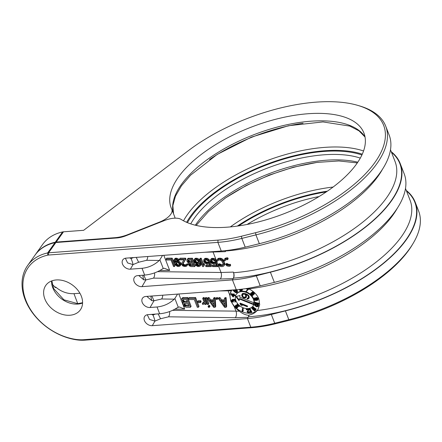 <?xml version="1.0" encoding="UTF-8"?>
<svg xmlns="http://www.w3.org/2000/svg" width="442" height="442" viewBox="0 0 442 442"><rect width="100%" height="100%" fill="white"/><g stroke="black" fill="none" stroke-linecap="round" stroke-linejoin="round"><path stroke-width="0.66" d="M187.773 151.092L83.665 230.299L63.504 231.801A8.138 6.022 -144.6 0 0 62.587 231.934A52.918 39.134 -144.6 0 0 42.554 244.52L35.249 254.791A52.918 39.134 35.4 0 1 55.283 242.205A8.138 6.022 -144.6 0 1 56.2 242.072L115.086 237.674A22.796 10.205 -21.2 0 0 127.965 234.569L159.534 222.094A16.282 7.293 -21.2 0 0 171.866 209.491A16.282 7.293 -21.2 0 0 171.767 209.27A103.389 46.294 -21.2 0 1 171.159 207.85A103.389 46.294 -21.2 0 1 250.807 127.302A103.389 46.294 -21.2 0 1 363.943 133.075A103.389 46.294 -21.2 0 1 299.289 207.182A103.389 46.294 -21.2 0 1 181.17 219.442A16.282 7.293 -21.2 0 0 164.722 220.436L125.959 235.752A16.282 7.293 158.8 0 1 116.76 237.967L55.885 242.52L48.581 252.791L218.005 240.128A79.781 35.725 -21.2 0 0 241.448 236.232L255.559 232.702A124.556 55.769 -21.2 0 0 371.65 166.767A124.556 55.769 -21.2 0 0 357.965 105.439A124.556 55.769 -21.2 0 0 187.773 151.092M147.274 314.748L149.523 319.433L154.943 321.113L160.54 318.765L168.535 316.809L235.348 317.699L248.189 317.29L248.459 316.826A4.072 2.044 85.7 0 0 249.012 315.041C252.211 314.489 254.935 312.997 257.189 310.56A122.114 54.675 -21.2 0 0 410.088 200.265L405.502 188.441M406.259 190.397A126.185 56.499 158.8 0 1 415.204 202.198A126.185 56.499 158.8 0 1 285.41 310.886L271.327 314.477C263.034 316.627 255.073 317.991 247.448 318.566L152.286 325.677A6.619 4.895 -144.6 0 1 145.385 322.279A6.619 4.895 -144.6 0 1 145.048 315.958A6.619 4.895 -144.6 0 1 148.004 314.643L159.667 313.77C166.297 313.124 172.253 311.052 177.546 307.549L179.38 306.947L184.695 309.113L174.861 309.196M391.258 151.716A126.185 56.499 158.8 0 1 400.198 163.518L404.148 173.695A126.185 56.499 158.8 0 1 274.355 282.383L260.222 285.841C251.868 287.841 243.879 289.129 236.255 289.703L145.794 296.466A6.619 4.895 -144.6 0 0 142.838 297.781A6.619 4.895 -144.6 0 0 143.175 304.107A6.619 4.895 -144.6 0 0 150.07 307.505L157.037 306.986C163.645 306.289 169.397 303.682 174.292 299.157L174.861 298.449L178.237 307.157M400.198 163.518A126.185 56.499 158.8 0 1 270.405 272.2L274.355 282.383M415.204 202.198L418.624 211.022A126.185 56.499 158.8 0 1 413.043 243.536A126.185 56.499 158.8 0 1 288.83 319.71L274.725 323.235A81.411 36.454 158.8 0 1 250.802 327.207L83.875 339.688A39.078 28.901 35.4 0 1 74.825 339.246A51.289 37.929 35.4 0 1 24.956 297.72A51.289 37.929 35.4 0 1 47.736 255.15A6.514 4.818 35.4 0 1 48.471 255.04L217.895 242.376A81.411 36.454 -21.2 0 0 241.818 238.404L255.929 234.873A126.185 56.499 -21.2 0 0 385.722 126.191L389.142 135.009A126.185 56.499 158.8 0 1 259.349 243.697L245.216 247.161C236.862 249.161 228.873 250.448 221.249 251.023L126.086 258.134A6.619 4.895 -144.6 0 0 123.13 259.448A6.619 4.895 -144.6 0 0 123.467 265.775A6.619 4.895 -144.6 0 0 130.368 269.172L142.031 268.3C148.639 267.609 154.391 264.996 159.286 260.471L159.86 259.769L163.236 268.476L164.374 268.266L169.695 270.427L159.855 270.51M385.722 126.191A126.185 56.499 -21.2 0 0 359.678 105.942L357.965 105.439M138.749 275.526L143.738 279.819L145.904 279.908L153.529 278.128L220.343 279.018L233.188 278.604L233.453 278.145A4.072 2.044 85.7 0 0 233.591 272.725L233.354 272.101A4.884 2.453 -94.3 0 1 233.188 278.604L232.442 279.88L141.981 286.643A6.619 4.895 -144.6 0 1 135.081 283.245A6.619 4.895 -144.6 0 1 134.744 276.924A6.619 4.895 -144.6 0 1 137.7 275.609L144.661 275.084C151.291 274.443 157.247 272.366 162.54 268.863L163.236 268.476M270.405 272.2L256.321 275.791C248.028 277.941 240.067 279.305 232.442 279.88L236.255 289.703M230.696 265.255L230.326 264.299L229.691 265.194L230.061 266.15L230.696 265.255M227.812 257.824L228.183 258.78L227.547 259.675L227.177 258.714L227.724 257.813A122.114 54.675 158.8 0 1 226.282 257.913L225.033 258.476L224.398 259.371L225.647 258.808A123.743 55.405 -21.2 0 0 227.094 258.708L227.177 258.714M413.043 243.536L412.126 245.061A124.556 55.769 158.8 0 1 289.516 320.251L275.405 323.776A79.781 35.725 158.8 0 1 251.962 327.671L250.802 327.207L247.448 318.566L248.189 317.29A4.884 2.453 85.7 0 0 248.835 315.29C245.829 315.146 242.636 313.776 239.255 311.185L234.337 306.87L230.774 301.019L229.801 295.173L231.348 290.808L219.779 290.935M224.945 250.691A4.884 2.453 -94.3 0 1 225.42 251.653L225.177 251.034A4.072 2.044 85.7 0 0 225.028 250.68M172.562 310.334L239.255 311.185M231.31 290.864L232.011 290.024M225.42 251.653L204.779 252.255M210.42 259.791L211.69 259.161L213.425 259.321L215.624 261.073L216.265 260.172L215.713 259.537L214.066 258.421L211.635 258.415L210.42 259.791L210.215 261.216L211.072 262.647L212.718 263.763L214.453 263.924L215.729 263.294L216.713 265.835L212.304 265.824L212.613 266.62L217.58 266.631A123.743 55.405 -21.2 0 0 217.779 266.631L216.177 262.504L216.818 261.603A122.114 54.675 158.8 0 1 216.779 261.603L215.757 261.598L214.784 262.233L213.204 262.067L212.132 261.272L211.646 260.056M216.818 261.603L218.42 265.73L217.779 266.631M157.556 271.653L221.006 272.493L233.354 272.101M225.724 259.415L225.111 260.791L225.088 260.305L226.017 259.758A123.743 55.405 -21.2 0 0 227.459 259.658L227.547 259.675M218.37 259.686L217.768 261.062L217.735 260.581L218.63 260.084A123.743 55.405 -21.2 0 0 220.028 260.051L221.801 260.957L223.127 263.968L222.746 265.432L223.149 264.857M218.188 258.41L217.055 259.631L218.26 259.134A123.743 55.405 -21.2 0 0 219.657 259.095L222.122 260.134L223.144 261.542L223.779 260.647L223.315 259.863L221.884 258.631L220.293 258.2A122.114 54.675 158.8 0 1 218.895 258.238L218.188 258.41L217.552 259.305M223.779 260.647L224.856 263.835L224.409 265.145L223.774 266.034L224.221 264.725L223.144 261.542M223.381 264.537L222.818 264.714A122.114 54.675 158.8 0 1 221.425 264.747L219.823 263.813A122.114 54.675 158.8 0 1 218.9 263.824L218.26 264.719A123.743 55.405 -21.2 0 0 219.182 264.714L220.785 265.642A123.743 55.405 -21.2 0 0 222.182 265.609L222.746 265.432M230.326 264.299L230.254 264.327A122.114 54.675 158.8 0 1 228.812 264.427L227.166 263.554A122.114 54.675 158.8 0 1 226.216 263.603L225.58 264.498A123.743 55.405 -21.2 0 0 226.531 264.443L228.177 265.322A123.743 55.405 -21.2 0 0 229.619 265.217L229.691 265.194M227.094 258.708L227.724 257.813M218.26 264.719L219.586 266.145L221.155 266.598A123.743 55.405 -21.2 0 0 222.553 266.559L223.774 266.034M217.768 261.062A123.743 55.405 -21.2 0 1 216.845 261.067L217.055 259.631M216.177 262.504A123.743 55.405 -21.2 0 1 215.978 262.504L213.232 263.128L211.983 262.653L211.033 261.377L211.121 260.426L212 259.951L213.58 260.117L214.713 261.073L215.425 261.073A123.743 55.405 -21.2 0 0 215.624 261.073M225.58 264.498L226.928 265.885L228.542 266.272A123.743 55.405 -21.2 0 0 229.989 266.172L230.061 266.15M225.111 260.791A123.743 55.405 -21.2 0 1 224.16 260.846L224.398 259.371M222.182 265.609L222.818 264.714M220.785 265.642L221.425 264.747M220.105 265.498L220.746 264.603M219.519 265.189L220.16 264.288M219.182 264.714L219.823 263.813M224.155 265.377L224.79 264.482M224.221 264.725L224.856 263.835M224.072 263.924L224.707 263.034M222.68 260.758L223.315 259.863M222.122 260.134L222.757 259.239M221.243 259.526L221.884 258.631M220.497 259.227L221.133 258.332M219.657 259.095L220.293 258.2M218.26 259.134L218.895 258.238M224.895 304.582L222.729 301.51M213.934 304.555L211.768 301.483M188.607 305.212L185.568 305.019L184.507 303.483M187.148 301.461L184.115 301.262L182.977 299.543L186.408 299.543L187.502 302.361L183.474 302.162L182.353 300.659L182.314 300.096L182.994 299.538M198.618 262.089L197.303 262.189L196.204 261.708L195.226 259.995M193.043 264.719L190.624 264.554L189.734 263.388M191.811 261.542L189.391 261.377L188.441 260.051M179.551 264.758L178.286 264.841L177.187 264.36L176.209 262.642M226.685 306.433L226.133 297.615L225.055 297.615L224.42 298.516L224.575 300.764L220.978 300.759L219.387 298.505L218.309 298.499L224.608 307.328L226.044 307.334L226.685 306.433M224.508 299.864L221.619 299.858L220.028 297.604L218.95 297.599L218.309 298.499M217.237 299.433L217.878 298.532L217.514 297.599L216.613 297.593L215.972 298.494L216.337 299.433L217.237 299.433L216.873 298.494L215.972 298.494M215.083 307.306L215.724 306.405L215.177 297.588L214.099 297.588L213.458 298.488L213.613 300.737L210.022 300.731L208.431 298.477L207.348 298.472L213.646 307.3L215.083 307.306L214.536 298.488L213.458 298.488M213.552 299.836L210.663 299.831L209.066 297.577L207.989 297.571L207.348 298.472M208.243 304.477L208.884 303.577L206.552 297.571L205.652 297.565L205.016 298.466L207.342 304.472L208.243 304.477L205.911 298.466L205.016 298.466M209.337 307.289L209.972 306.389L209.613 305.455L208.712 305.45L208.072 306.35L208.436 307.289L209.337 307.289L208.972 306.35L208.072 306.35M204.088 302.35L202.95 302.621L202.309 303.521L202.674 304.461L203.966 304.09L204.574 303.339L205.011 304.466L205.906 304.472L203.58 298.461L202.679 298.461L204.138 302.212L203.889 302.963L202.309 303.521M205.906 304.472L206.547 303.571L204.215 297.565L203.32 297.56L202.679 298.461M200.508 302.582L201.149 301.682L200.784 300.742L198.27 300.737L197.629 301.637L197.994 302.577L200.508 302.582L200.143 301.643L197.629 301.637M198.375 307.262L199.016 306.361L195.596 297.543L189.126 297.527L188.485 298.427L188.922 299.549L194.314 299.566L197.298 307.262L198.375 307.262L194.955 298.438L188.485 298.427M190.469 307.245L191.11 306.345L187.69 297.521L182.552 297.698L181.413 299.157L181.203 300.472L181.966 301.969L183.226 302.914L182.734 304.411L184.253 306.477L186.159 307.234L190.469 307.245L187.049 298.422L182.739 298.411L181.413 299.157M216.365 264.935L212.945 264.924L212.304 265.824M211.094 266.614L209.491 262.487L206.547 263.112L205.292 262.631L204.469 261.681L204.431 260.41L205.315 259.935L206.895 260.1L208.022 261.056L208.933 261.056L207.685 259.786L205.917 259.145L204.303 259.299L203.729 259.774L203.773 261.835L206.033 263.747L207.762 263.907L209.038 263.277L210.022 265.819L205.613 265.808L205.922 266.603L211.094 266.614L211.729 265.714L210.132 261.587L209.066 261.581L208.094 262.216L206.513 262.051L205.447 261.255L204.955 260.04M208.933 261.056L209.574 260.156L207.375 258.404L204.944 258.399L203.729 259.774M209.674 264.918L206.254 264.907L205.613 265.808M203.491 266.598L204.613 264.587L204.121 263.316L203 265.327L200.596 259.134L199.685 259.128L202.58 266.592L203.491 266.598L203.972 265.487L203.48 264.217M203.53 264.145L201.237 258.233L200.325 258.227L199.685 259.128M199.618 264.808L198.502 264.891L196.917 263.935L196.154 263.929L195.519 264.83L195.856 265.305L197.502 266.421L198.928 266.587L200.204 265.951L200.408 264.526L199.701 262.305L198.502 260.393L196.856 259.283L195.276 259.117L193.999 259.747L194.104 261.973L196.303 263.719L197.883 263.885L199.248 263.095L199.618 264.841L199.171 265.631L197.861 265.791L196.276 264.83L195.519 264.83M200.204 265.951L200.845 265.051L201.049 263.625L200.337 261.404L199.143 259.493L197.497 258.382L195.917 258.216L195.215 258.377L193.999 259.747M194.673 266.576L195.314 265.675L192.419 258.211L188.071 258.355L187.01 259.73L186.833 260.841L187.474 262.112L188.546 262.907L188.126 264.178L189.414 265.924L191.027 266.565L194.673 266.576L191.778 259.111L188.132 259.1L187.01 259.73M186.297 264.73L184.303 264.697L183.11 263.581L185.883 258.984L185.579 258.194L180.104 258.178L179.463 259.078L179.772 259.874L184.027 259.885L181.585 263.366L181.557 264.476L182.938 266.067L185.248 266.548L186.734 266.078L187.005 264.808L186.242 264.808L185.789 265.598L184.485 265.752L183.082 265.277L182.474 264.482L182.529 263.846L185.248 259.885L184.938 259.089L179.463 259.078M186.734 266.078L187.739 264.543L187.646 263.907L186.883 263.907L186.242 264.808M178.623 260.819L179.264 259.924L178.927 259.443L176.457 258.167L175.148 258.327L173.723 260.332L174.01 262.239L175.021 264.46L177.281 266.371L178.866 266.537L180.137 265.902L180.098 263.841L177.839 261.929L176.253 261.769L174.894 262.559L174.518 260.813L174.971 260.018L176.275 259.863L177.861 260.819L178.623 260.819L176.64 259.227L175.209 259.067L173.933 259.697M180.137 265.902L180.988 264.371L180.739 262.94L180.126 262.145L177.656 260.868L176.198 261.023L175.529 261.658L175.159 259.94M174.457 266.526L175.093 265.625L172.198 258.161L166.728 258.145L166.087 259.045L166.457 259.995L171.015 260.007L173.546 266.52L174.457 266.526L171.562 259.056L166.087 259.045M224.42 298.516L225.497 298.516L226.133 297.615M226.044 307.334L225.497 298.516M225.033 306.582L221.453 301.51L224.685 301.516L225.033 306.582M214.072 306.555L210.491 301.483L213.724 301.488L214.072 306.555M188.955 306.113L184.933 305.919L184.027 304.98L183.844 304.041L184.524 303.477L187.938 303.488L188.955 306.113M219.387 298.505L220.028 297.604M220.978 300.759L221.619 299.858M216.873 298.494L217.514 297.599M214.536 298.488L215.177 297.588M210.022 300.731L210.663 299.831M208.431 298.477L209.066 297.577M205.911 298.466L206.552 297.571M208.972 306.35L209.613 305.455M203.314 303.339L203.955 302.438M204.359 303.715L204.591 303.389M203.58 298.461L204.215 297.565M200.143 301.643L200.784 300.742M194.955 298.438L195.596 297.543M187.049 298.422L187.69 297.521M182.739 298.411L183.375 297.51M181.911 298.593L182.552 297.698M185.541 306.107L186.181 305.207M184.933 305.919L185.568 305.019M184.424 305.544L185.065 304.643M184.027 304.98L184.668 304.079M183.883 304.604L184.524 303.704M183.844 304.041L184.132 303.637M182.353 300.659L182.994 299.759M182.574 301.223L183.209 300.322M182.314 300.096L182.601 299.693M184.087 302.35L184.728 301.45M183.474 302.162L184.115 301.262M182.971 301.787L183.607 300.886M213.232 263.128L213.873 262.228M214.143 263.134L214.784 262.233M212.563 262.968L213.204 262.067M195.137 262.288L194.618 261.338L194.701 260.388L196.497 259.913L198.082 260.868L198.602 261.824L198.452 262.614L197.729 263.089L196.143 262.929L195.137 262.288L195.778 261.393M193.392 265.62L189.988 265.454L189.065 263.863L189.64 263.388L192.53 263.393L193.392 265.62M187.988 261.482L187.955 260.211L191.237 260.062L192.16 262.443L188.756 262.277L187.988 261.482L188.629 260.581M175.596 263.99L176.015 262.719L177.993 262.725L179.397 263.996L179.435 265.266L178.706 265.741L176.546 265.261L175.596 263.99L176.236 263.089M215.116 262.498L215.757 261.598M214.69 262.973L215.331 262.073M210.994 259.316L211.635 258.415M211.69 259.161L212.331 258.261M212.602 259.161L213.243 258.261M213.425 259.321L214.066 258.421M214.37 259.802L215.011 258.901M215.072 260.437L215.713 259.537M211 260.902L211.596 260.067M211.033 261.377L211.674 260.476M211.16 261.697L211.795 260.797M211.497 262.172L212.132 261.272M211.983 262.653L212.624 261.752M208.425 262.482L209.066 261.581M208.005 262.957L208.641 262.056M209.491 262.487L210.132 261.587M204.303 259.299L204.944 258.399M205.005 259.145L205.646 258.244M205.917 259.145L206.558 258.244M206.74 259.305L207.375 258.404M207.685 259.786L208.32 258.885M208.386 260.421L209.027 259.52M204.315 260.885L204.906 260.051M204.348 261.36L204.989 260.46M204.469 261.681L205.11 260.78M204.806 262.156L205.447 261.255M205.292 262.631L205.933 261.736M205.873 262.951L206.513 262.051M206.547 263.112L207.182 262.211M207.458 263.117L208.094 262.216M200.596 259.134L201.237 258.233M203.972 265.487L204.613 264.587M194.574 259.277L195.215 258.377M195.276 259.117L195.917 258.216M196.033 259.117L196.673 258.222M196.856 259.283L197.497 258.382M197.801 259.758L198.441 258.857M198.502 260.393L199.143 259.493M199.115 261.189L199.756 260.288M199.701 262.305L200.337 261.404M200.132 263.415L200.773 262.515M200.408 264.526L201.049 263.625M200.414 265.322L201.055 264.421M196.276 264.83L196.917 263.935M196.767 265.31L197.403 264.41M197.342 265.631L197.983 264.73M197.861 265.791L198.502 264.891M198.773 265.791L199.414 264.891M199.171 265.631L199.557 265.084M194.8 261.813L195.441 260.913M195.568 262.609L196.204 261.708M196.143 262.929L196.784 262.029M196.662 263.089L197.303 262.189M197.729 263.089L198.37 262.189M198.121 262.935L198.629 262.216M194.585 260.863L195.193 260.007M194.618 261.338L195.259 260.437M187.43 259.255L188.071 258.355M188.132 259.1L188.767 258.2M191.778 259.111L192.419 258.211M185.248 259.885L185.883 258.984M184.938 259.089L185.579 258.194M182.529 263.846L183.17 262.946M182.474 264.482L183.11 263.581M182.596 264.797L183.237 263.896M183.082 265.277L183.723 264.377M183.662 265.592L184.303 264.697M184.485 265.752L185.126 264.857M185.093 265.758L185.734 264.857M185.789 265.598L186.181 265.051M187.005 264.808L187.646 263.907M187.099 265.443L187.739 264.543M190.502 265.609L191.143 264.714M189.065 263.863L189.309 263.52M189.099 264.338L189.74 263.438M189.22 264.659L189.861 263.758M189.557 265.134L190.198 264.233M189.988 265.454L190.624 264.554M187.806 261.001L188.447 260.106M188.325 261.957L188.966 261.056M188.756 262.277L189.391 261.377M189.27 262.438L189.911 261.537M187.773 260.526L188.016 260.183M178.286 260.344L178.927 259.443M174.518 260.813L175.126 259.957M174.551 261.288L175.192 260.388M174.767 262.239L175.408 261.338M174.894 262.559L175.529 261.658M175.557 261.924L176.198 261.023M176.253 261.769L176.894 260.868M177.015 261.769L177.656 260.868M177.839 261.929L178.48 261.029M178.783 262.41L179.424 261.509M179.485 263.045L180.126 262.145M180.098 263.841L180.739 262.94M180.342 264.476L180.982 263.576M180.347 265.266L180.988 264.371M174.507 259.222L175.148 258.327M175.209 259.067L175.85 258.167M175.817 259.067L176.457 258.167M176.64 259.227L177.275 258.332M177.585 259.708L178.225 258.808M175.568 263.509L176.17 262.659M175.723 264.305L176.364 263.404M176.06 264.78L176.701 263.885M176.546 265.261L177.187 264.36M177.126 265.576L177.767 264.681M177.645 265.736L178.286 264.841M178.706 265.741L179.347 264.841M179.104 265.581L179.496 265.034M171.562 259.056L172.198 258.161M177.557 294.09L174.861 298.449M44.846 298.958A21.166 15.652 35.4 0 1 45.846 285.328A21.166 15.652 35.4 0 1 64.317 280.935A21.166 15.652 35.4 0 1 81.345 296.228A21.166 15.652 35.4 0 1 80.345 309.864A21.166 15.652 35.4 0 1 61.874 314.251A21.166 15.652 35.4 0 1 44.846 298.958M82.577 303.041A21.166 15.652 35.4 0 1 52.791 287.797A21.166 15.652 35.4 0 1 51.559 280.979M251.962 327.671L85.035 340.152A40.703 30.1 35.4 0 1 75.61 339.694A52.918 39.134 35.4 0 1 30.354 309.743A52.918 39.134 35.4 0 1 27.631 265.509L34.935 255.238A52.918 39.134 -144.6 0 1 54.963 242.652A8.138 6.022 35.4 0 1 55.885 242.52M27.631 265.509A52.918 39.134 35.4 0 1 47.659 252.923A8.138 6.022 35.4 0 1 48.581 252.791L48.471 255.04M54.664 287.134L55.681 287.062C61.178 291.709 67.272 293.913 73.969 293.681L79.908 293.234M82.588 302.715L77.742 303.66L63.908 299.814L53.57 288.455L51.869 280.863M55.681 287.062L55.637 287.654L52.206 284.317M397.452 207.994A122.114 54.675 158.8 0 1 248.78 288.869L247.492 288.383L248.686 288.864L248.371 289.306L246.448 288.543M257.294 300.367L257.791 299.223L256.669 298.041L255.393 298.372L255.509 299.455L256.183 300.206L254.796 299.798L254.564 298.217L254.128 299.267L255.194 300.422L257.294 300.367L257.426 299.35L256.371 297.98M248.78 288.869C253.647 291.162 257.006 294.51 258.852 298.914L259.708 304.648L257.846 309.737L257.189 310.56M249.432 309.19L250.747 312.582L251.189 312.549L251.205 311.433L250.962 311.975L249.868 309.157L249.432 309.19L250.189 308.709L249.868 309.157M248.99 309.593L248.846 309.234L246.216 309.433L246.354 309.792L248.404 309.638L247.128 311.593L247.41 312.312L248.631 312.743L249.642 312.444L249.78 311.837L248.166 312.328L247.642 311.555L249.305 309.146L249.166 308.787L246.531 308.986L246.216 309.433M234.448 299.792L233.348 299.726L233.166 300.251L232.078 299.825L231.58 300.516L232.017 301.648L233.011 302.229L232.155 301.201L232.05 300.333L232.719 300.284L233.647 301.09L233.514 300.151L234.232 300.024L234.945 301.063L234.906 302.157L235.376 301.394L234.448 299.792L234.768 299.344L233.94 299.19L233.177 299.886M231.078 294.422L232.895 296.803L233.37 296.991L233.674 295.455L234.779 295.891L234.857 295.51L233.752 295.074L233.879 294.433L233.409 294.245L233.282 294.886L231.155 294.041L231.078 294.422M232.984 296.355L231.707 294.67L233.205 295.267L232.984 296.355M233.801 289.886L233.105 290.449L234.708 292.002L235.503 290.924L236.674 291.179L236.735 292.118L235.26 292.538L236.437 292.797L237.227 292.156L236.984 291.035L235.503 290.482L234.647 291.505L233.663 290.549L234.547 289.83M239.216 289.449L240.166 290.731L241.376 290.935L242.1 290.289L241.652 289.184M241.133 289.245L241.713 289.875L241.304 290.571L240.271 290.427L239.791 289.571M245.802 288.643L247.84 289.449L245.752 291.582L246.216 291.764L248.371 289.306M251.752 293.355L250.813 293.256L250.526 293.698L251.669 295.35L252.83 295.483L252.957 294.521L253.935 294.483L253.89 293.449L253.045 292.632L251.885 292.493L251.752 293.355M251.271 294.599L250.962 293.67L251.498 293.56L252.702 294.731L252.531 295.19L251.509 294.836L251.255 293.549M253.388 293.317L253.636 294.19L252.868 294.168L252.084 292.869L253.388 293.317M254.896 303.057L258.592 304.527L258.194 303.543L257.564 303.295L258.04 303.897L254.973 302.676L254.896 303.057M256.995 304.45L255.017 304.146L254.564 304.72L254.736 305.549L256.537 306.748L258.106 306.544L258.084 305.361L256.995 304.45L257.305 304.019M256.852 304.737L257.852 305.687L257.526 306.455L255.968 306.179L254.973 305.229L255.294 304.461L256.852 304.737M252.725 307.538L255.614 310.345L255.912 310.102L255.288 308.969L255.421 309.627L253.017 307.295L252.725 307.538L253.338 306.847L253.017 307.295M251.73 308.339L254.625 311.146L254.923 310.903L254.294 309.77L254.432 310.428L252.028 308.096L251.73 308.339L252.343 307.649L252.028 308.096M242.586 308.223L241.973 311.29L242.431 311.472L242.989 311.201L243.094 310.676L242.536 310.953L243.05 308.406L242.586 308.223L242.907 307.776L243.365 307.958L243.05 308.406M239.111 306.566L239.365 306.361L237.194 304.256L236.94 304.461L238.63 306.102L236.006 305.538L235.227 305.952L235.719 307.057L236.774 307.814L237.481 307.776L236.034 306.914L235.835 306.002L239.111 306.566M257.15 299.996L256.299 299.903L255.714 299.002L255.946 298.405L256.515 298.35M231.531 290.565A16.282 12.039 -144.6 0 0 230.989 300.72A16.282 12.039 -144.6 0 0 243.851 312.411A16.282 12.039 -144.6 0 0 258.073 309.406M253.001 306.013L253.321 305.566A10.177 7.525 -144.6 0 0 253.796 299.013A10.177 7.525 -144.6 0 0 245.614 291.659A10.177 7.525 -144.6 0 0 236.735 293.77L236.415 294.217A10.177 7.525 -144.6 0 0 235.934 300.77A10.177 7.525 -144.6 0 0 244.122 308.124A10.177 7.525 -144.6 0 0 253.001 306.013A10.177 7.525 -144.6 0 0 253.481 299.461A10.177 7.525 -144.6 0 0 245.293 292.107A10.177 7.525 -144.6 0 0 236.415 294.217M251.189 312.549L251.747 311.566L251.52 310.991L251.205 311.433M251.233 311.4L250.189 308.709M249.642 312.444L250.1 311.395L249.415 311.864M249.443 311.825L248.487 311.886L247.923 311.406L249.305 309.146M233.326 299.682L232.398 299.378L231.807 299.914M233.011 302.229L233.332 301.781L232.31 300.168M233.647 301.09L233.774 299.985M235.271 301.914L235.663 300.659L234.768 299.344M233.37 296.991L233.89 295.538M234.779 295.891L235.172 295.063L234.072 294.626L234.199 293.985L233.724 293.797L233.409 294.245M233.387 294.355L231.475 293.593L231.155 294.041M235.056 291.72L235.382 291.018M236.879 291.808L235.879 291.853L235.26 292.538M237.227 292.156L237.514 290.969L236.652 290.134L235.514 290.179L234.713 291.123M234.84 290.935L234.089 290.206M233.542 289.908L233.105 290.449M241.995 290.593L242.426 289.471L242.282 289.112L241.967 289.554M248.305 289.637L248.686 288.864M247.758 289.416L245.752 291.582M251.686 292.775L250.658 293.377M252.984 295.361L253.117 295.041M253.935 294.483L254.388 293.715L253.714 292.433L252.575 291.958L251.736 292.615M254.702 298.571L254.885 297.77L254.156 298.538M257.752 299.974L258.067 298.842L257.355 297.803L256.25 297.521L255.393 298.372M255.647 299.682L254.957 299.146L254.807 298.416M258.592 304.527L258.99 303.698L258.515 303.096L257.885 302.847L257.564 303.295M257.653 303.168L255.288 302.229L254.973 302.676M256.487 303.693L255.338 303.698L254.719 304.372M258.106 306.544L258.576 305.328L257.426 304.068M255.912 310.102L256.1 308.997L255.603 308.522L255.288 308.969M255.382 308.831L253.338 306.847M254.923 310.903L255.117 309.859M254.393 309.632L252.343 307.649M242.989 311.201L243.409 310.234L242.857 310.505L243.365 307.958M239.365 306.361L239.68 305.914L237.514 303.809L236.94 304.461M237.951 305.439L236.05 305.096L235.371 305.731M237.481 307.776L237.796 307.334L236.05 305.969M233.122 295.67L232.652 295.046M241.724 290.079L240.868 290.107L240.122 289.355L239.802 289.792M252.702 294.742L251.586 294.151M253.636 293.831L252.404 292.781M257.432 299.566L256.614 299.455L256.029 298.367M257.526 306.455L257.846 306.008L255.83 305.483L255.277 304.472M146.843 296.389L151.827 300.682L153.993 300.77L151.844 296.013M151.827 300.682A4.884 0.834 81.5 0 1 150.893 296.085M151.556 314.378L152.982 315.047L155.369 314.091M129.639 257.868L131.064 258.537L133.451 257.587M125.357 258.238L127.605 262.929L133.025 264.603L138.622 262.255L136.23 257.377M162.557 255.41L159.86 259.769M143.738 279.819A4.884 0.834 81.5 0 1 142.805 275.228M141.981 286.643L145.904 279.908L143.755 275.156M239.349 298.98L253.399 304.566L253.769 302.72L239.719 297.14L240.05 295.483L235.835 296.588L239.017 300.632L239.663 298.532L253.504 304.035M247.514 306.035L240.122 303.096L239.967 303.864L240.912 305.068L242.172 305.571L241.227 304.367L247.36 306.803L247.514 306.035M247.067 298.952L248.868 298.427L249.255 297.339L248.885 295.808L247.597 294.61L245.42 293.604L242.746 293.372L241.862 294.4L241.763 295.742L243.393 297.77L244.862 298.079L246.166 297.494L246.581 296.278L246.078 294.554L247.758 295.499L248.415 296.449L248.343 297.665L247.194 298.311L247.067 298.952L247.382 298.505L249.034 298.096M244.636 294.123L245.741 295.389L245.409 297.052L243.68 297.195L242.575 295.925L242.907 294.262L244.636 294.123L244.951 293.676L246.056 294.941L245.642 296.731M236.387 296.444L239.15 299.958M241.227 304.367L241.542 303.919L247.465 306.273M240.332 303.179L241.52 304.737M246.078 294.554L246.393 294.107L248.492 295.499L248.813 296.449L248.343 297.665M242.299 293.709L242.078 295.295L242.978 296.753L244.343 297.577L246.332 297.162M242.675 294.582L243.619 293.56L244.951 293.676M240.912 305.068L241.233 304.626M239.967 303.864L240.282 303.416M247.564 299.013L247.879 298.565M248.492 296.897L248.813 296.449M248.415 296.449L248.73 296.007M248.177 295.941L248.492 295.499M247.758 295.499L248.072 295.052M247.31 295.184L247.625 294.737M246.393 294.681L246.708 294.234M245.57 297.947L245.885 297.499M244.862 298.079L245.177 297.632M244.023 298.018L244.343 297.577M243.393 297.77L243.713 297.322M242.658 297.201L242.978 296.753M242.105 296.571L242.426 296.123M241.763 295.742L242.078 295.295M241.735 295.041L242.05 294.593M241.862 294.4L242.177 293.952M248.266 298.88L248.586 298.433M245.083 294.438L245.398 293.991M244.321 293.996L244.636 293.549M243.824 293.936L244.139 293.488M243.299 294.002L243.619 293.56M242.907 294.262L243.227 293.814M245.818 295.836L246.139 295.389M245.741 295.389L246.056 294.941M245.503 294.88L245.818 294.433M251.747 311.566L251.432 312.013M249.166 308.787L248.846 309.234M247.956 311.107L247.642 311.555M247.923 311.406L247.608 311.853M247.979 311.549L247.664 311.997M248.211 311.754L247.89 312.201M248.487 311.886L248.166 312.328M248.879 311.93L248.559 312.378M249.172 311.908L248.852 312.356M249.387 311.98L249.189 312.256M250.1 311.395L249.78 311.837M250.139 311.687L249.818 312.135M234.487 299.223L234.172 299.665M235 299.543L234.68 299.991M235.255 299.82L234.94 300.262M235.442 300.096L235.122 300.543M235.663 300.659L235.343 301.107M235.697 300.947L235.376 301.394M235.658 301.245L235.337 301.687M234.995 301.483L234.768 301.803M233.691 300.035L233.448 300.378M233.851 300.361L233.536 300.803M232.254 300.173L231.978 300.56M232.359 300.472L232.044 300.919M232.47 300.753L232.155 301.201M232.68 301.101L232.365 301.549M232.912 301.3L232.597 301.748M233.194 301.427L232.873 301.875M232.398 299.378L232.078 299.825M232.547 299.367L232.227 299.814M232.873 299.416L232.553 299.858M233.149 299.538L232.835 299.985M233.669 299.284L233.348 299.726M233.94 299.19L233.619 299.637M234.238 299.168L233.917 299.615M234.199 293.985L233.879 294.433M234.072 294.626L233.752 295.074M235.172 295.063L234.857 295.51M235.216 290.416L234.895 290.864M235.514 290.179L235.194 290.621M235.824 290.035L235.503 290.482M236.255 290.013L235.94 290.46M236.652 290.134L236.332 290.582M237.056 290.35L236.741 290.797M237.304 290.593L236.984 291.035M237.514 290.969L237.194 291.416M237.608 291.328L237.293 291.775M235.879 291.853L235.558 292.3M236.221 292.013L235.906 292.46M236.492 292.013L236.177 292.455M236.752 291.908L236.437 292.355M242.426 289.471L242.105 289.919M242.42 289.841L242.1 290.289M240.205 289.56L239.884 290.007M240.36 289.775L240.045 290.217M240.592 289.98L240.271 290.427M240.868 290.107L240.547 290.554M241.111 290.162L240.796 290.609M241.625 290.123L241.304 290.571M252.205 292.046L251.885 292.493M252.575 291.958L252.26 292.405M252.907 292.013L252.592 292.46M253.365 292.184L253.045 292.632M253.714 292.433L253.399 292.88M253.957 292.67L253.636 293.112M254.205 293.002L253.89 293.449M254.354 293.416L254.04 293.864M254.388 293.715L254.067 294.162M251.128 292.808L250.813 293.256M251.504 292.72L251.183 293.168M251.399 293.88L251.078 294.322M251.829 294.389L251.509 294.836M252.122 294.582L251.802 295.029M252.465 294.731L252.144 295.179M251.255 293.56L250.94 294.007M252.283 292.786L252.056 293.107M252.459 293.018L252.144 293.466M252.653 293.295L252.332 293.742M252.89 293.527L252.575 293.974M253.183 293.72L252.868 294.168M253.575 293.831L253.26 294.278M254.885 297.77L254.564 298.217M254.686 297.858L254.371 298.3M254.785 298.505L254.465 298.952M254.791 298.72L254.476 299.168M254.957 299.146L254.636 299.593M255.111 299.35L254.796 299.798M255.343 299.554L255.028 299.996M255.625 299.676L255.305 300.124M255.785 299.858L255.559 300.179M255.929 297.693L255.609 298.135M256.25 297.521L255.929 297.969M256.548 297.499L256.227 297.947M256.973 297.61L256.669 298.041M257.355 297.803L257.067 298.206M257.714 298.14L257.443 298.527M257.929 298.488L257.658 298.869M258.067 298.842L257.791 299.223M258.128 299.201L257.852 299.588M257.145 299.637L256.83 300.085M256.896 299.582L256.575 300.03M257.294 299.626L256.979 300.074M257.404 299.665L257.172 299.98M255.995 298.378L255.708 298.786M256.034 298.554L255.714 299.002M256.227 299.052L255.907 299.499M256.382 299.256L256.067 299.704M256.614 299.455L256.299 299.903M258.515 303.096L258.194 303.543M258.99 303.698L258.669 304.146M256.592 303.737L256.288 304.168M257.692 304.223L257.377 304.665M257.918 304.378L257.598 304.825M258.205 304.632L257.89 305.079M258.404 304.919L258.084 305.361M258.576 305.328L258.261 305.776M258.576 305.748L258.261 306.19M255.338 303.698L255.017 304.146M255.609 303.599L255.294 304.046M255.951 303.599L255.631 304.046M256.2 303.626L255.879 304.074M255.216 304.51L254.957 304.881M255.288 304.781L254.973 305.229M255.41 305.041L255.089 305.483M255.83 305.483L255.509 305.93M256.288 305.731L255.968 306.179M256.835 305.952L256.52 306.4M257.321 306.074L257.006 306.521M256.1 308.997L255.78 309.444M254.592 309.35L254.294 309.77M255.084 309.831L254.791 310.245M242.857 310.505L242.536 310.953M243.409 310.234L243.094 310.676M235.94 305.986L235.702 306.323M236.1 306.135L235.779 306.577M236.348 306.466L236.034 306.914M236.592 306.698L236.271 307.146M236.94 306.952L236.625 307.4M237.227 307.046L236.906 307.494M237.498 307.041L237.177 307.488M235.79 305.201L235.47 305.649M236.05 305.096L235.735 305.544M236.326 305.091L236.006 305.538M237.514 303.809L237.194 304.256M226.531 264.443L227.166 263.554M226.873 264.913L227.508 264.018M227.475 265.2L228.111 264.31M228.177 265.322L228.812 264.427M229.619 265.217L230.254 264.327M224.912 259.018L225.547 258.122M225.647 258.808L226.282 257.913M63.504 231.801L56.2 242.072M406.485 190.972A125.832 56.344 158.8 0 1 381.347 264.874A125.832 56.344 158.8 0 1 248.459 316.826M255.559 232.702L255.929 234.873L259.349 243.697M285.41 310.886L288.83 319.71L289.516 320.251M391.479 152.291A125.832 56.344 158.8 0 1 366.346 226.193A125.832 56.344 158.8 0 1 233.453 278.145M233.591 272.725A122.114 54.675 -21.2 0 0 351.981 230.127A122.114 54.675 -21.2 0 0 395.082 161.579L390.496 149.755M235.348 317.699A4.884 2.851 90.8 0 0 236.011 311.179L234.337 306.87M229.801 295.173L228.127 290.864A4.884 2.895 -90.5 0 0 227.884 290.328M382.452 169.314A122.114 54.675 158.8 0 1 225.177 251.034M216.193 260.089L213.127 252.183A4.884 2.895 -90.5 0 0 212.878 251.647M216.779 261.603L216.237 260.211M220.343 279.018A4.884 2.851 90.8 0 0 221.006 272.493L218.392 265.769M215.265 260.658L215.425 261.073M215.978 262.504L217.58 266.631M178.833 293.996L181.17 300.019M181.883 301.858L182.701 303.963M183.342 305.615L184.695 309.113M163.833 255.316L169.695 270.427M150.07 307.505L153.993 300.77L161.623 298.985L174.292 299.157M161.623 298.985A4.884 2.851 90.8 0 0 162.728 295.201M218.005 240.128L217.895 242.376L221.249 251.023M142.031 268.3L144.661 275.084M157.037 306.986L159.667 313.77M62.587 231.934L55.283 242.205M54.963 242.652L47.659 252.923L47.736 255.15M73.969 293.681L77.742 303.66M115.246 238.083L115.086 237.674M128.097 234.906L127.965 234.569M159.667 222.436L159.534 222.094M174.988 218.166A16.282 7.293 -21.2 0 0 174.761 216.961L171.866 209.491M173.513 213.746A103.389 46.294 158.8 0 1 251.266 135.727A103.389 46.294 158.8 0 1 365.031 136.948M360.302 158.103A103.389 46.294 -21.2 0 0 266.736 168.363A103.389 46.294 -21.2 0 0 190.723 223.879M195.347 225.21A103.389 46.294 158.8 0 1 357.788 162.203M319.063 196.546A103.389 46.294 -21.2 0 0 247.1 224.459M361.899 154.998A105.831 47.388 -21.2 0 0 265.548 165.308A105.831 47.388 -21.2 0 0 187.447 222.669M362.274 154.186A107.052 47.935 -21.2 0 0 265.349 164.794A107.052 47.935 -21.2 0 0 186.623 222.315M183.513 220.812A109.494 49.029 158.8 0 1 264.167 161.739A109.494 49.029 158.8 0 1 363.556 150.976M303.057 123.224A109.494 49.029 -21.2 0 0 209.48 159.523M85.035 340.152L83.875 339.688M75.61 339.694L74.825 339.246M241.448 236.232L241.818 238.404L245.216 247.161M256.321 275.791L260.222 285.841M271.327 314.477L274.725 323.235L275.405 323.776M152.982 315.047A4.884 0.624 69.9 0 1 154.943 321.113L152.286 325.677M160.54 318.765L158.148 313.881M168.535 316.809A4.884 2.851 90.8 0 0 169.535 311.566M130.368 269.172L133.025 264.603A4.884 0.624 69.9 0 0 131.064 258.537M138.622 262.255L146.617 260.305L159.286 260.471M146.617 260.305A4.884 2.851 90.8 0 0 147.727 256.515M153.529 278.128A4.884 2.851 90.8 0 0 154.529 272.88M326.24 191.933A105.831 47.388 -21.2 0 0 238.686 225.895M327.378 191.159A107.052 47.935 -21.2 0 0 237.326 226.089M230.321 226.912A109.494 49.029 158.8 0 1 333.102 187.043M318.19 162.247A109.494 49.029 -21.2 0 0 224.613 198.546M175.071 218.166L174.761 216.961M173.54 213.817L172.872 205.596L175.463 196.154L181.424 185.844L190.612 175.148L217.237 154.396L251.498 137.092L288.504 125.732L322.975 121.92L349.832 126.097L359.048 130.876L365.048 137.048M196.176 225.409L208.491 211.508L225.53 197.911L246.227 185.502L269.333 175.049L293.438 167.187L317.091 162.396L338.837 160.954L357.307 162.91"/></g></svg>
